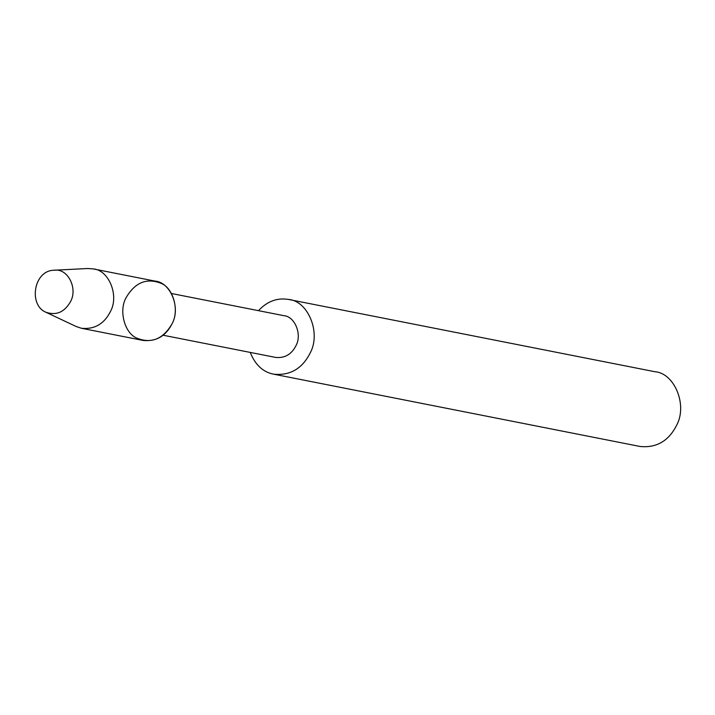 <?xml version="1.0" encoding="UTF-8"?>
<svg xmlns="http://www.w3.org/2000/svg" width="715" height="715" viewBox="0 0 715 715"><rect width="100%" height="100%" fill="white"/><g stroke="black" fill="none" stroke-linecap="round" stroke-linejoin="round"><path stroke-width="1.07" d="M45.921 312.249L76.246 326.549L81.537 328.292L143.197 340.456C156.21 341.699 165.853 336.086 172.145 323.618C179.376 310.712 173.566 288.663 161.581 283.524C146.861 277.509 134.992 282.309 125.965 297.914C118.735 310.819 124.544 332.868 136.529 338.007C151.249 344.022 163.127 339.232 172.145 323.618C181.029 307.495 170.34 282.085 154.914 281.075L93.245 268.911L87.695 268.509L54.215 270.225C33.453 270.27 28.421 305.233 45.921 312.249C56.405 315.771 64.663 312.124 70.714 301.319C77.837 287.77 67.55 268.054 54.215 270.225M163.154 335.237L275.668 357.429C284.811 358.304 291.595 354.354 296.019 345.595C302.257 334.254 294.75 316.387 283.9 315.681L171.386 293.49M250.232 352.415C255.237 364.9 263.066 372.166 273.72 374.195C290.102 375.759 302.248 368.69 310.167 352.995C321.348 332.69 307.888 300.702 288.467 299.433C277.197 297.574 267.195 301.319 258.473 310.668M273.72 374.195L640.166 446.491C656.54 448.055 668.695 440.985 676.613 425.282C687.785 404.985 674.334 372.998 654.913 371.729L288.467 299.433M81.537 328.292C94.541 329.535 104.193 323.922 110.476 311.454C119.36 295.331 108.671 269.913 93.245 268.911"/></g></svg>
